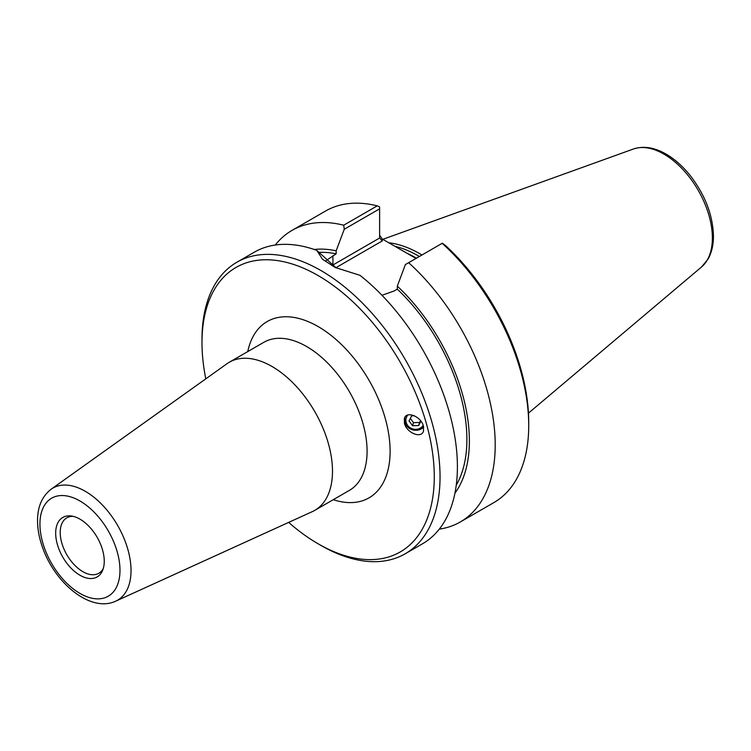 <?xml version="1.0" encoding="UTF-8"?>
<svg xmlns="http://www.w3.org/2000/svg" width="751" height="751" viewBox="0 0 751 751"><rect width="100%" height="100%" fill="white"/><g stroke="black" fill="none" stroke-linecap="round" stroke-linejoin="round"><path stroke-width="1.13" d="M404.432 423.245L404.367 418.532C406.263 410.431 421.283 416.486 423.442 426.23L423.508 430.933C421.621 439.044 406.591 432.98 404.432 423.245M423.63 427.066A10.955 10.054 16.8 0 1 410.666 429.121A10.955 10.054 16.8 0 1 404.611 417.866M115.776 601.138L312.332 511.619A85.511 49.369 -120 0 0 314.782 510.361A85.511 49.369 -120 0 0 332.486 471.215A85.511 49.369 -120 0 0 295.162 385.16A85.511 49.369 -120 0 0 229.271 362.254A85.511 49.369 -120 0 0 226.962 363.747L51.152 489.211C42.028 496.336 37.494 506.85 37.55 520.734C37.588 529.314 39.249 538.214 42.544 547.451C54.851 583.123 90.514 613.004 115.776 601.138A64.727 37.372 -120 0 0 131.031 570.553A64.727 37.372 -120 0 0 101.601 504.193A64.727 37.372 -120 0 0 51.152 489.211M205.793 378.851A164.253 94.833 60 0 1 201.991 342.634A164.253 94.833 60 0 1 318.133 275.579A164.253 94.833 60 0 1 434.275 476.744A164.253 94.833 60 0 1 318.133 543.799A164.253 94.833 60 0 1 288.666 522.396M104.248 561.222A34.349 19.836 60 0 1 102.652 570.3A34.349 19.836 60 0 1 62.784 557.111A34.349 19.836 60 0 1 71.289 515.993A34.349 19.836 60 0 1 104.248 561.222M103.253 568.582A32.002 18.475 60 0 1 98.841 573.248A32.002 18.475 60 0 1 66.839 554.773A32.002 18.475 60 0 1 66.839 517.824A32.002 18.475 60 0 1 73.091 516.331M335.819 267.75L382.325 240.902L379.612 238.029L332.918 264.99A43.239 24.961 0 0 0 331.914 265.591M415.979 258.438L382.325 239.043L379.612 235.26M381.977 295.284L394.059 291.012L397.298 289.144L397.298 286.131L405.418 264.54L442.405 243.183L445.559 245.596A164.253 94.833 -120 0 1 528.723 422.212L528.723 425.535A168.327 97.179 60 0 1 493.867 502.597L460.344 521.945A168.327 97.179 60 0 1 439.288 529.136M336.298 267.994L316.772 250.365L322.498 259.255L335.303 267.516L359.992 275.326A168.327 97.179 -120 0 1 457.406 466.718A168.327 97.179 -120 0 1 422.541 543.771L405.174 553.797A168.327 97.179 -120 0 0 440.039 476.744A168.327 97.179 -120 0 0 366.563 307.347A168.327 97.179 -120 0 0 236.847 262.249A168.327 97.179 -120 0 0 201.991 339.311L201.991 342.634M325.558 260.935L336.157 253.847L336.157 250.825L344.268 229.243L379.612 208.834L379.612 238.029M275.27 245.033A168.327 97.179 60 0 1 292.017 230.397L325.54 211.05A168.327 97.179 60 0 1 377.246 205.858L379.612 206.938L379.612 208.834M318.133 543.799L321.006 545.461A168.327 97.179 -120 0 0 405.174 553.797M316.772 250.365A168.327 97.179 -120 0 0 254.223 252.223L236.847 262.249M442.161 243.324A168.327 97.179 60 0 1 528.723 425.535M408.638 262.681A168.327 97.179 60 0 1 460.344 521.945M292.017 230.397A168.327 97.179 60 0 1 343.723 225.206L344.268 229.243M377.246 205.858L343.723 225.206M394.81 246.253A117.419 67.797 60 0 1 419.368 256.485M388.783 242.77A118.78 68.576 60 0 1 421.978 254.983A118.78 68.576 -120 0 0 388.774 242.77M397.298 289.144A141.648 81.784 60 0 1 456.242 485.212M397.298 286.131A145.168 83.812 60 0 1 454.918 493.2M314.2 249.473A145.168 83.812 60 0 1 336.157 250.825M319.372 252.374A141.648 81.784 60 0 1 336.157 253.847M405.127 416.946A10.692 9.81 -163.2 0 0 405.08 417.087A10.692 9.81 -163.2 0 0 410.459 428.737A10.692 9.81 -163.2 0 0 423.564 426.746M420.917 421.161L418.654 425.526L412.543 425.723L409.051 420.879L411.67 415.838L414.355 415.754M410.356 418.363L413.463 422.672L419.565 422.475L420.522 420.644M412.543 425.723L413.463 422.672M418.654 425.526L419.565 422.475M407.896 414.974A9.35 8.59 -163.2 0 0 409.905 427.572A9.35 8.59 -163.2 0 0 423.188 425.395M229.271 362.254L263.864 342.287A85.511 49.369 60 0 1 329.755 365.193A85.511 49.369 60 0 1 367.079 451.248A85.511 49.369 60 0 1 349.365 490.394L314.782 510.361M333.266 499.687A101.798 58.775 -120 0 0 390.116 451.248A101.798 58.775 -120 0 0 325.746 331.426A101.798 58.775 -120 0 0 247.755 351.581M119.982 570.3A56.607 32.678 60 0 1 59.949 575.67A56.607 32.678 60 0 1 59.949 495.622A56.607 32.678 60 0 1 119.982 570.3M333.209 266.342A2.713 1.568 60 0 1 332.918 264.99L332.918 255.715M382.325 240.902L382.325 239.043M416.43 258.184A117.419 67.797 -120 0 0 406.666 253.087M701.537 266.98L707.996 259.179C711.648 252.721 713.459 245.033 713.45 236.114C712.896 215.49 705.367 195.579 690.864 176.382C683.119 166.506 674.614 158.94 665.339 153.683C653.971 147.318 643.335 145.76 633.422 149.008A68.482 39.54 60 0 1 684.762 171.566A68.482 39.54 60 0 1 712.37 237.992A68.482 39.54 60 0 1 701.537 266.98L528.469 413.134M633.422 149.008L382.813 239.325"/></g></svg>
